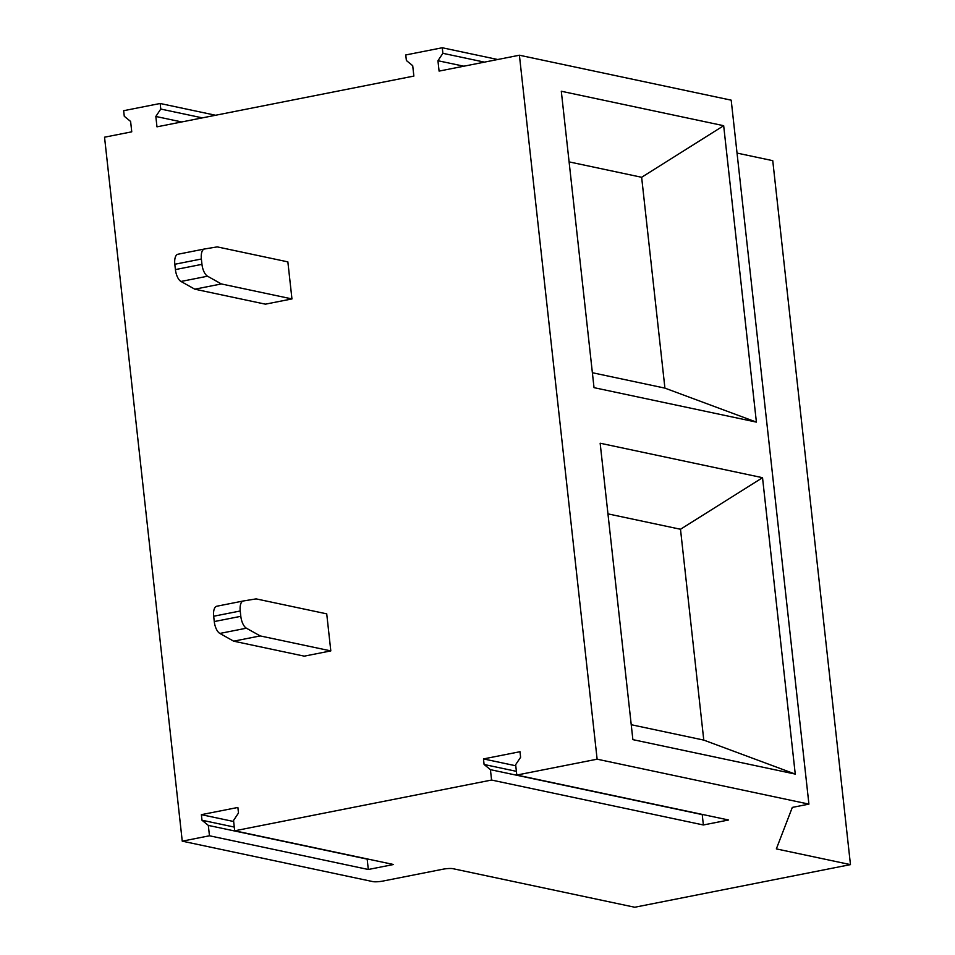 <?xml version="1.0" encoding="UTF-8"?>
<svg xmlns="http://www.w3.org/2000/svg" width="955" height="955" viewBox="0 0 955 955"><rect width="100%" height="100%" fill="white"/><g stroke="black" fill="none" stroke-linecap="round" stroke-linejoin="round"><path stroke-width="1.43" d="M737.045 153.087L772.75 160.667L850.463 864.621L776.343 848.9L792.316 807.405L808.921 804.122L731.196 100.168L519.401 55.223L439.085 71.1L437.939 60.726L442.881 53.313L442.272 47.75L405.768 54.96L406.376 60.523L412.715 65.704L413.861 76.078L156.978 126.836L155.832 116.462L181.701 121.954M155.832 116.462L160.774 109.049L160.165 103.486L123.649 110.708L124.269 116.259L130.608 121.452L131.754 131.826L104.537 137.198L182.25 841.164L372.868 881.608A7.568 1.265 -6.3 0 0 383.039 881.047L442.774 869.241A7.568 1.265 -6.3 0 1 452.945 868.68L634.729 907.25L850.463 864.621M519.401 55.223L597.126 759.189L516.798 775.054L515.652 764.68L520.606 757.267L519.986 751.716L483.481 758.927L484.089 764.478L490.428 769.67L491.574 780.044L234.691 830.802L233.545 820.429L238.487 813.015L237.879 807.452L201.374 814.663L201.982 820.226L208.321 825.407L209.467 835.78L182.25 841.164M808.921 804.122L597.126 759.189M756.396 422.11L723.675 125.702L561.301 91.25L594.022 387.658L756.396 422.11L664.919 388.124L592.375 372.725M795.252 774.087L762.532 477.691L600.158 443.227L632.879 739.636L795.252 774.087L703.775 740.101L631.231 724.714M234.691 830.802L393.532 864.502L368.308 869.492L209.467 835.78M516.798 775.054L728.593 819.999L703.369 824.977L491.574 780.044M483.481 758.927L515.772 765.779M484.089 764.478L516.392 771.342M490.428 769.67L702.223 814.603L703.369 824.977M201.374 814.663L233.665 821.515M201.982 820.226L234.285 827.078M208.321 825.407L367.174 859.118L368.308 869.492M569.096 161.884L641.641 177.284L664.919 388.124M723.675 125.702L641.641 177.284M607.953 513.874L680.497 529.261L703.775 740.101M762.532 477.691L680.497 529.261M437.939 60.726L463.808 66.205M442.881 53.313L484.46 62.135M442.272 47.75L497.71 59.508M160.774 109.049L202.353 117.871M160.165 103.486L215.591 115.257M217.263 246.891L287.861 261.873L291.955 298.927L265.406 304.168L194.808 289.186L180.984 281.462L207.545 276.21A11.353 5.073 78.8 0 1 201.959 264.344L201.374 259.008A11.353 5.073 78.8 0 1 204.466 249.004A11.353 5.073 78.8 0 1 204.537 248.992L217.263 246.891M204.394 249.016L177.988 254.233A11.353 5.073 78.8 0 0 177.917 254.245A11.353 5.073 78.8 0 0 174.813 264.26L201.374 259.008M201.959 264.344L175.41 269.585L174.813 264.26M175.41 269.585A11.353 5.073 78.8 0 0 180.984 281.462M291.955 298.927L221.357 283.945L194.808 289.186M221.357 283.945L207.545 276.21M256.131 598.881L326.729 613.85L330.812 650.904L304.263 656.157L233.665 641.175L219.853 633.44L246.402 628.199A11.353 5.073 78.8 0 1 240.815 616.321L240.23 610.985A11.353 5.073 78.8 0 1 243.322 600.982A11.353 5.073 78.8 0 1 243.394 600.97L256.131 598.881M243.25 600.993L216.845 606.222A11.353 5.073 78.8 0 0 216.773 606.234A11.353 5.073 78.8 0 0 213.681 616.238L240.23 610.985M240.815 616.321L214.266 621.562L213.681 616.238M214.266 621.562A11.353 5.073 78.8 0 0 219.853 633.44M330.812 650.904L260.214 635.923L233.665 641.175M260.214 635.923L246.402 628.199M177.917 254.245L204.466 249.004M216.773 606.234L243.322 600.982"/></g></svg>
